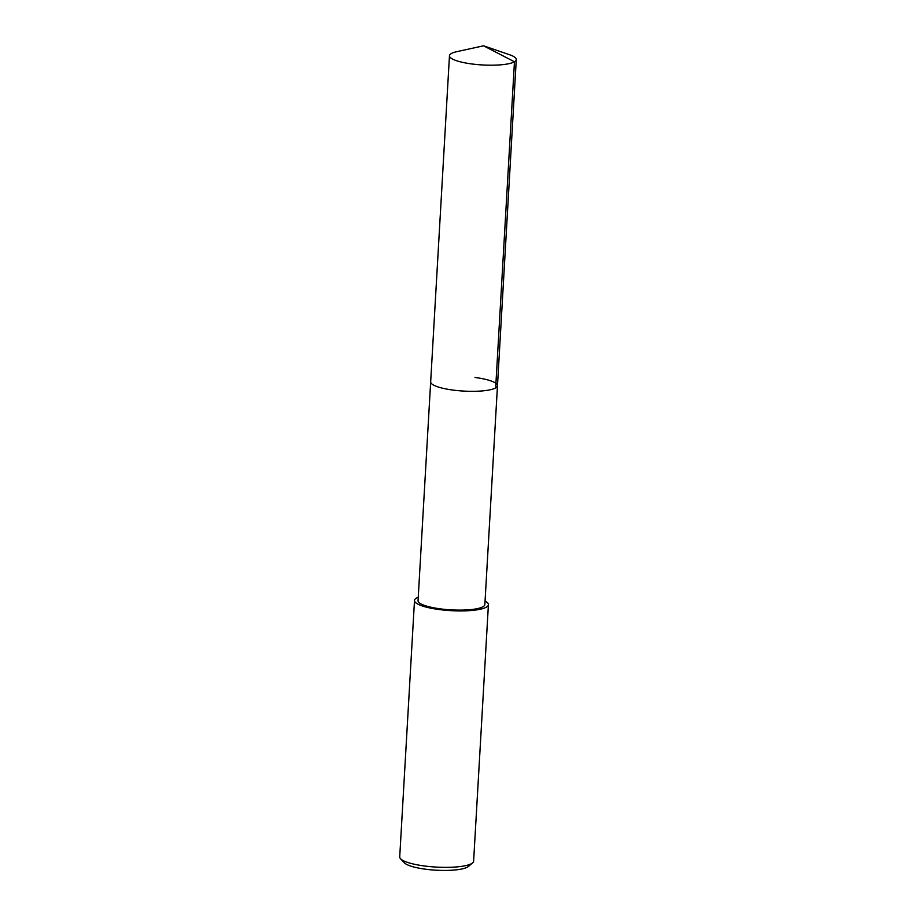 <?xml version="1.0" encoding="UTF-8"?>
<svg xmlns="http://www.w3.org/2000/svg" width="916" height="916" viewBox="0 0 916 916"><rect width="100%" height="100%" fill="white"/><g stroke="black" fill="none" stroke-linecap="round" stroke-linejoin="round"><path stroke-width="1.37" d="M483.556 45.8L509.502 54.708A33.457 7.294 -176.7 0 1 516.28 59.586A33.457 7.294 -176.7 0 1 471.992 63.983A33.457 7.294 -176.7 0 1 449.47 55.739A33.457 7.294 -176.7 0 1 456.775 51.674L483.556 45.8L514.46 61.784L495.659 387.903M474.957 377.472A33.457 7.294 -176.7 0 1 497.48 385.716L484.862 604.514A33.457 7.294 3.3 0 1 440.573 608.9A33.457 7.294 3.3 0 1 418.051 600.656L430.669 381.858A33.457 7.294 3.3 0 0 453.18 390.101A33.457 7.294 3.3 0 0 497.48 385.716A33.457 7.294 -176.7 0 1 453.18 390.101A33.457 7.294 -176.7 0 1 430.669 381.858L449.47 55.739M485.056 601.068A37.018 8.072 -176.7 0 1 488.411 604.72A37.018 8.072 -176.7 0 1 439.417 609.575A37.018 8.072 -176.7 0 1 414.501 600.461A37.018 8.072 -176.7 0 1 418.257 597.221M414.501 600.461L399.72 856.895A37.018 8.072 3.3 0 0 400.555 858.75A37.018 8.072 3.3 0 0 424.623 866.009A37.018 8.072 3.3 0 0 472.587 862.895A37.018 8.072 3.3 0 0 473.618 861.154L488.411 604.72M400.555 858.75L404.334 862.78A32.896 7.179 3.3 0 0 425.734 869.238A32.896 7.179 3.3 0 0 468.362 866.479L472.587 862.895M497.48 385.716L516.28 59.586"/></g></svg>
